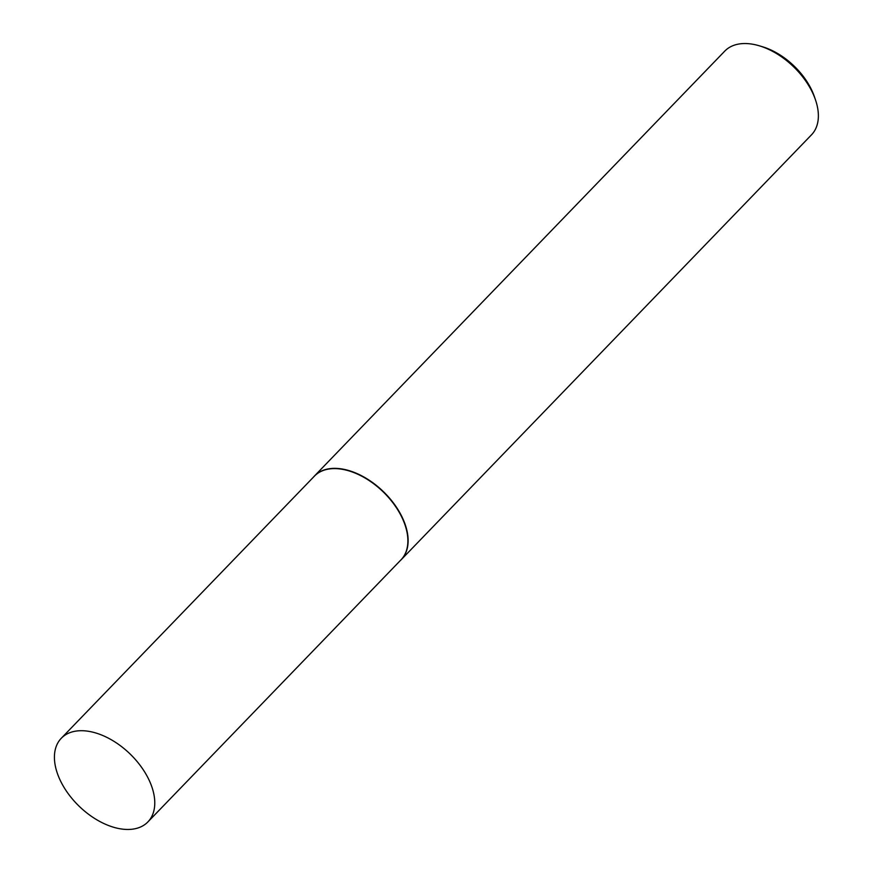 <?xml version="1.0" encoding="UTF-8"?>
<svg xmlns="http://www.w3.org/2000/svg" width="873" height="873" viewBox="0 0 873 873"><rect width="100%" height="100%" fill="white"/><g stroke="black" fill="none" stroke-linecap="round" stroke-linejoin="round"><path stroke-width="1.31" d="M147.908 821.908L401.023 559.811A60.204 36.491 -136 0 0 392.839 502.717A60.204 36.491 -136 0 0 331.522 468.714A60.204 36.491 -136 0 0 314.4 476.156L61.285 738.263A60.204 36.491 -136 0 0 69.469 795.358A60.204 36.491 -136 0 0 130.797 829.35A60.204 36.491 -136 0 0 147.908 821.908A60.204 36.491 -136 0 0 139.735 764.824A60.204 36.491 -136 0 0 78.406 730.821A60.204 36.491 -136 0 0 61.285 738.263M400.074 560.782A60.27 36.524 -136 0 0 401.253 559.648A60.27 36.524 -136 0 0 393.068 502.499A60.27 36.524 -136 0 0 331.675 468.474A60.27 36.524 -136 0 0 314.542 475.916A60.27 36.524 -136 0 0 313.451 477.138M759.379 45.822L762.587 46.793A55.676 33.741 44 0 1 814.476 96.903L815.557 100.068A60.27 36.524 -136 0 0 759.379 45.822A60.27 36.524 -136 0 0 741.919 43.65A60.27 36.524 -136 0 0 724.786 51.092L314.542 475.916M401.253 559.648L811.497 134.824A60.27 36.524 -136 0 0 815.557 100.068"/></g></svg>
